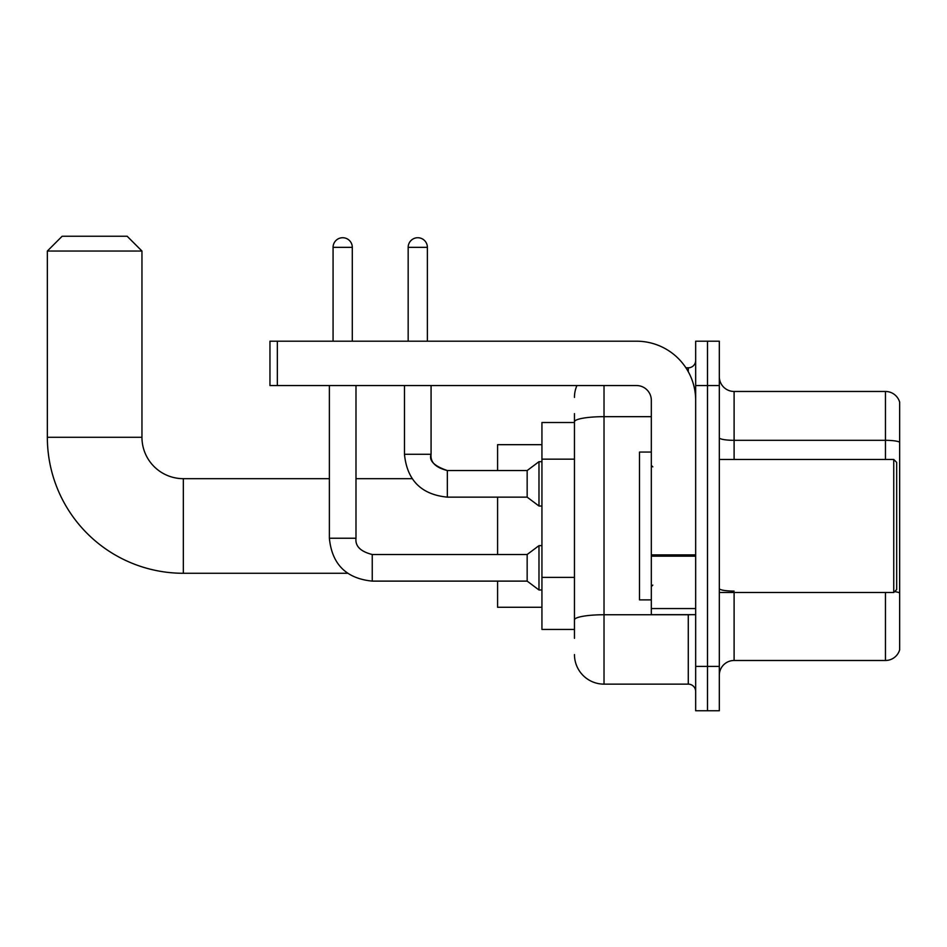 <?xml version="1.0" encoding="UTF-8"?>
<svg xmlns="http://www.w3.org/2000/svg" width="947" height="947" viewBox="0 0 947 947"><rect width="100%" height="100%" fill="white"/><g stroke="black" fill="none" stroke-linecap="round" stroke-linejoin="round"><path stroke-width="1.42" d="M574.462 638.314L574.462 421.806L574.462 422.504L541.933 422.504L541.933 629.447L574.462 629.447M695.666 666.404L695.666 710.747L707.492 710.747L707.492 666.404L707.492 710.747L719.318 710.747L719.318 666.404L707.492 666.404L707.492 385.547L707.492 666.404L695.666 666.404L695.666 385.547L707.492 385.547L707.492 341.204L707.492 385.547L719.318 385.547L719.318 666.404M719.318 385.547L719.318 341.204L695.666 341.204L695.666 385.547M604.02 385.547L604.02 684.136L688.28 684.136L688.28 614.662M685.924 367.815L688.28 367.815A7.387 7.387 0 0 0 695.666 360.416M574.462 625.008L574.462 619.871A29.558 5.137 180 0 1 604.02 614.745L688.28 614.745A7.387 1.278 0 0 0 690.837 614.662M651.323 416.668L604.02 416.668A29.558 5.137 180 0 0 574.462 421.806L574.462 413.638M695.666 691.523A7.387 7.387 0 0 0 688.28 684.136M574.462 397.373A29.558 29.558 0 0 1 576.924 385.547M604.02 684.136A29.558 29.558 0 0 1 574.462 654.578M719.318 675.27A14.785 14.785 0 0 1 734.103 660.485L885.457 660.485L885.457 592.491M899.65 402.108A14.785 14.785 0 0 0 885.457 391.466A14.785 14.785 0 0 1 899.65 402.108L899.65 649.843A14.785 14.785 0 0 1 885.457 660.485M899.65 442.166A14.785 2.569 180 0 0 885.457 440.319L885.457 391.466L734.103 391.466A14.785 14.785 0 0 1 719.318 376.681A14.785 14.785 0 0 0 734.103 391.466L734.103 459.461M899.65 442.379L899.65 592.94A14.785 2.569 180 0 0 894.584 591.638M347.549 573.278L183.339 573.278A135.989 135.989 0 0 1 47.35 437.289L47.35 251.038L62.135 236.253L127.17 236.253L141.955 251.038L47.35 251.038M183.339 573.278L183.339 478.673A41.384 41.384 0 0 1 141.955 437.289L141.955 251.038M497.589 497.151L497.589 554.504M497.589 581.115L497.589 607.276L541.933 607.276M541.933 444.676L497.589 444.676L497.589 470.541M333.072 341.204L333.072 247.345A9.612 9.612 0 0 1 342.684 237.733A9.612 9.612 0 0 1 352.296 247.345L352.296 341.204M329.378 385.547L329.378 538.239L355.989 538.239C355.089 546.123 360.511 551.545 372.242 554.504L527.159 554.504L527.159 581.115L372.242 581.115L372.242 554.504C360.511 551.545 355.089 546.123 355.989 538.239L355.989 385.547M527.159 554.504L538.985 545.638L538.985 589.981L541.933 589.981M408.169 341.204L408.169 247.345A9.612 9.612 0 0 1 417.769 237.733A9.612 9.612 0 0 1 427.381 247.345L427.381 341.204M447.339 497.151C421.332 494.583 407.044 480.295 404.476 454.288C407.044 480.295 421.332 494.583 447.339 497.151C421.332 494.583 407.044 480.295 404.476 454.288L431.074 454.288C428.79 460.668 434.211 466.09 447.339 470.541L527.159 470.541L527.159 497.151L447.339 497.151L447.339 470.541C435.608 467.593 430.187 462.172 431.074 454.288L431.074 385.547M527.159 470.541L538.985 461.674L538.985 506.018L541.933 506.018M695.666 614.662L651.323 614.662L651.323 554.895L695.666 554.895M695.666 400.332A59.128 59.128 0 0 0 636.538 341.204L277.353 341.204L277.353 385.547L636.538 385.547A14.785 14.785 0 0 1 651.323 400.332L651.323 554.895M277.353 385.547L269.954 385.547L269.954 341.204L277.353 341.204M893.743 459.461L896.691 462.408L896.691 589.531L893.743 592.491L893.743 459.461L719.318 459.461M651.323 452.062L639.497 452.062L639.497 599.877L651.323 599.877M574.462 459.153L541.933 459.153M574.462 577.398L541.933 577.398M688.28 371.709L688.28 367.815M734.103 592.491L734.103 660.485M885.457 459.461L885.457 440.319L734.103 440.319A14.785 2.569 0 0 1 719.318 437.751M734.103 591.094A14.785 2.569 -0 0 1 719.318 588.525M47.35 437.289L141.955 437.289M333.072 247.345L352.296 247.345M408.169 247.345L427.381 247.345M695.666 556.173L651.323 556.173M651.323 608.554L695.666 608.554M412.087 478.673L355.989 478.673M329.378 478.673L183.339 478.673M329.378 538.239C331.947 564.246 346.235 578.534 372.242 581.115C346.235 578.534 331.947 564.246 329.378 538.239C331.947 564.246 346.235 578.534 372.242 581.115C346.235 578.534 331.947 564.246 329.378 538.239M355.989 538.239C355.089 546.123 360.511 551.545 372.242 554.504C360.511 551.545 355.089 546.123 355.989 538.239M527.159 581.115L538.985 589.981M538.985 545.638L541.933 545.638M527.159 497.151L538.985 506.018M404.476 454.288L404.476 385.547M538.985 461.674L541.933 461.674M719.318 592.491L893.743 592.491M652.803 466.847L651.323 465.368M652.803 585.104L651.323 586.584"/></g></svg>
